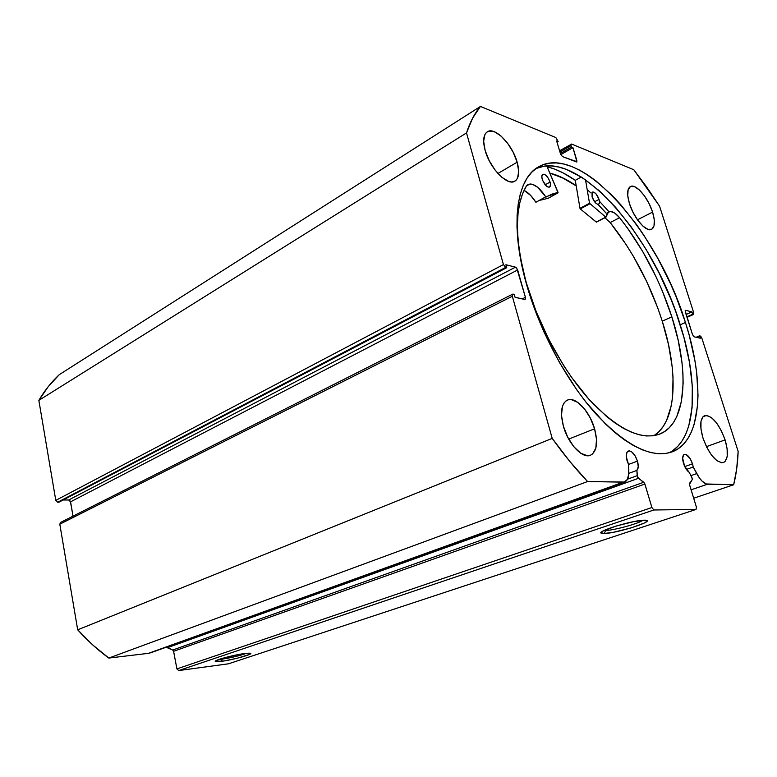 <?xml version="1.0" encoding="UTF-8"?>
<svg xmlns="http://www.w3.org/2000/svg" width="777" height="777" viewBox="0 0 777 777"><rect width="100%" height="100%" fill="white"/><g stroke="black" fill="none" stroke-linecap="round" stroke-linejoin="round"><path stroke-width="1.17" d="M691.841 477.34L692.288 479.496L689.471 484.44L696.396 507.09L696.017 509.45L653.875 509.984L651.893 507.517L644.696 483.498L637.596 477.175L636.878 470.415L628.807 473.358L636.878 470.415L638.247 466.831L637.47 461.13L628.418 464.481L637.47 461.13C638.694 465.627 638.49 468.725 636.878 470.415L637.189 475.67L627.544 479.156L637.189 475.67L638.451 478.311L643.793 482.255L172.679 650.038L166.579 647.066L167.288 647.727L638.451 478.311L167.288 647.727L172.679 650.038L643.793 482.255L644.9 484.052L173.592 651.301L172.679 650.038L173.592 651.301L176.913 668.89L173.592 651.301L644.9 484.052L651.893 507.517L653.875 509.984L178.71 670.561L176.913 668.89L651.893 507.517L176.913 668.89L178.71 670.561L228.516 663.801L178.71 670.561L653.875 509.984L696.017 509.45L696.396 507.09L689.597 484.955L689.587 483.284L692.171 479.778L692.161 478.127L689.209 472.367C686.819 470.629 684.916 467.637 683.498 463.383C682.167 458.469 682.459 455.468 684.372 454.37C687.412 454.215 690.122 457.371 692.511 463.83L684.751 466.598L692.511 463.83L693.23 466.996L686.382 469.425L693.23 466.996L692.511 463.83L690.161 458.615L686.081 454.496L683.634 454.866L682.662 458.197L684.586 466.229L689.209 472.367L691.841 477.34M151.68 652.35L148.485 653.331L108.829 658.061L587.577 481.546L624.562 482.051C627.593 480.73 629.001 477.097 628.778 471.153L628.399 464.102L627.058 460.625C625.718 455.429 626.136 452.224 628.331 450.99C631.856 450.728 634.906 454.108 637.47 461.13L634.945 455.545L631.536 451.728L629.321 450.845L626.913 452.36L626.311 456.779L628.399 464.102L628.797 473.572L627.447 479.341L624.222 482.158L587.577 481.546L569.726 461.334L552.204 438.393L512.325 296.27L512.286 294.6L513.17 294.114L514.238 294.357L515.073 297.338L524.621 299.446L525.475 298.96L525.417 297.319L516.744 268.143L515.481 267.162L505.914 264.743L506.74 267.686L505.662 267.414L503.438 264.568L466.501 132.925L472.61 118.162L480.448 106.439L555.837 137.548L558.148 141.579L556.633 140.958L560.567 154.011L562.451 156.585L576.932 161.762L572.931 147.63L571.474 147.028L571.046 145.61L570.959 144.318L571.639 144.075L633.77 169.716L646.95 187.403L659.566 206.177L693.706 312.713L693.366 314.442L692.676 314.277L691.918 311.898L685.683 310.314L685.168 310.722L692.501 334.596L694.143 336.839L700.339 338.209L699.572 335.8L700.669 336.188L701.864 338.17L738.15 451.398L736.693 468.822L733.682 484.751L706.342 483.974L702.194 481.264L699.349 477.904L693.23 466.996L696.707 473.601L690.928 475.621L696.707 473.601C700.398 480.264 704.02 483.789 707.575 484.178L733.682 484.751L693.676 498.232L733.682 484.751C736.207 474.621 737.694 463.5 738.15 451.398L701.864 338.17L699.572 335.8L696.124 337.276L699.572 335.8L700.339 338.209L694.143 336.839L692.501 334.596L685.324 312.063L685.683 310.314L691.918 311.898L686.091 314.481L691.918 311.898L692.676 314.277L686.849 316.851L693.366 314.442L686.985 317.259L693.618 314.432L693.706 312.713L659.566 206.177L633.77 169.716L571.639 144.075L559.586 150.767M222.183 659.11C231.643 657.663 239.743 655.72 246.503 653.302C239.743 655.72 231.643 657.663 222.183 659.11L222.047 658.449L222.183 659.11L219.036 659.42L222.183 659.11L221.338 661.353L222.183 659.11M244.901 653.486L249.883 653.185C255.691 653.544 233.644 659.828 221.338 661.353L217.133 661.742L215.404 661.101L222.212 658.401L238.918 654.448L249.019 653.146L250.66 653.457L249.611 654.38L237.393 658.197L224.135 660.945L215.316 661.47C213.452 660.353 234.023 654.797 244.901 653.486M605.633 530.497C613.791 530.38 638.568 523.611 643.055 520.24C638.568 523.611 613.791 530.38 605.633 530.497L605.448 529.856L605.633 530.497L604.098 530.477L605.633 530.497L604.263 533.508L605.633 530.497M644.152 520.182L644.842 520.182C657.964 520.143 617.53 533.294 604.263 533.508L600.99 532.663L603.137 530.963L616.365 525.99L634.294 521.503L645.988 520.26L647.037 521.163L644.58 522.931L631.332 527.836L614.005 532.158L604.263 533.508L601.262 533.207C595.901 531.468 632.896 520.163 644.152 520.182M685.45 322.484C705.127 383.09 702.049 441.054 671.92 451.952C651.447 458.692 625.951 445.852 595.454 413.442C566.656 381.177 539.928 331.429 526.66 284.819L537.334 316.229L543.958 331.934L559.362 362.325L576.961 390.083L586.295 402.544L605.438 423.912L615.015 432.604L624.436 439.86L633.595 445.619L642.404 449.854L650.757 452.573L658.585 453.768L665.821 453.486L672.416 451.767L678.302 448.659L683.459 444.25L687.849 438.607L691.462 431.818L694.288 423.989L697.552 405.555L698.018 395.163L696.648 372.504L694.871 360.441L689.238 335.334L685.45 322.484L676.068 296.639L670.57 283.838L658.109 258.906L644.026 235.46L636.48 224.514L620.668 204.594L612.499 195.785L595.949 180.876L587.694 174.942L579.545 170.105L571.561 166.453L563.84 164.044L556.439 162.937L549.446 163.17L542.929 164.792L536.985 167.813L531.672 172.271L527.068 178.137L523.251 185.402L520.289 194.027L518.23 203.953L517.113 215.093L516.996 227.35L517.89 240.608L519.803 254.71L526.66 284.819C509.586 225.631 516.268 178.652 538.548 166.851C580.409 142.366 658.245 232.226 685.45 322.484L680.215 324.776L685.45 322.484M668.987 452.855C696.765 439.384 699.086 383.246 680.215 324.776C653.729 236.83 578.904 149.029 535.965 168.522L544.182 166.191L551.204 165.928L558.624 167.016L566.375 169.386L582.546 177.787L599.116 190.618L615.559 207.274L631.38 227.117L646.134 249.475L659.42 273.669L670.891 298.999L675.844 311.878L683.983 337.597L689.549 362.645L692.317 386.276L692.084 407.692L688.723 426.097L685.858 433.925L682.206 440.705L677.777 446.348L672.581 450.767M517.142 162.189L497.911 173.475L517.142 162.189L513.247 152.418L507.585 143.23L500.951 135.965L494.318 131.721L488.684 131.187L486.519 132.372L484.926 134.499L483.653 141.249L485.13 150.398C482.643 140.86 483.362 134.654 487.296 131.799C494.852 126.36 512.412 144.532 517.142 162.189C519.764 171.921 519.017 178.244 514.908 181.167C507.575 186.422 489.84 168.376 485.13 150.398L489.131 160.518L495.027 169.998L501.874 177.311L508.576 181.352L511.548 181.944L514.102 181.546L516.151 180.196L517.628 177.943L518.686 171.134L517.142 162.189M652.573 212.092L637.48 219.813L652.573 212.092L649.154 203.72L644.531 195.969L639.384 189.976L634.45 186.635L630.497 186.509L628.127 189.656L627.748 195.639L629.428 203.564C626.796 194.473 627.107 188.811 630.341 186.587C635.712 183.158 648.222 197.679 652.573 212.092C655.302 221.29 654.992 227.03 651.65 229.322C646.396 232.663 633.779 218.182 629.428 203.564L632.944 212.189L637.713 220.144L642.997 226.165L647.95 229.341L651.816 229.225L654.03 225.874L654.283 219.862L652.573 212.092M594.58 428.797L568.725 439.102L594.58 428.797L590.374 418.152L584.498 408.906L577.806 402.389L571.25 399.601L568.337 399.776L565.831 401.029L563.82 403.302L562.393 406.536L561.509 415.355L563.374 426.146C559.964 412.296 561.305 403.613 567.404 400.097C575.553 396.144 589.801 411.412 594.58 428.797C598.183 442.822 596.804 451.651 590.442 455.273C582.459 459.003 568.084 443.745 563.374 426.146L567.715 437.198L573.834 446.736L580.759 453.244L587.373 455.73L590.238 455.341L592.657 453.894L595.842 448.096L596.503 439.287L594.58 428.797M725.096 439.879L706.419 446.668L725.096 439.879L721.435 430.885L716.695 423.096L711.547 417.647L706.749 415.374L703.039 416.676L700.99 421.406L700.951 428.894L702.962 437.995C699.543 425.728 700.087 418.269 704.603 415.617C712.072 415.326 718.9 423.407 725.096 439.879C728.641 452.243 728.088 459.79 723.436 462.538C716.015 462.771 709.187 454.584 702.962 437.995L706.73 447.29L711.635 455.283L716.918 460.712L721.726 462.771L723.727 462.422L725.339 461.179L727.223 456.245L727.126 448.766L725.096 439.879M624.543 482.051L150.534 652.845L622.814 482.323L148.485 653.331L108.829 658.061L92.774 644.988L77.69 629.817L59.81 524.193L60.528 522.455M571.163 144.066L571.046 145.61L559.964 152.01L571.046 145.61L571.474 147.028L572.931 147.63L576.845 160.46L576.719 162.034L562.451 156.585L560.567 154.011L556.633 140.958L558.148 141.579L555.837 137.548L480.448 106.439C474.66 113.248 470.007 122.076 466.501 132.925L38.85 400.369L48.339 386.509L59.285 374.66C51.505 381.895 44.697 390.462 38.85 400.369L55.779 500.369L503.438 264.568L55.779 500.369L38.85 400.369L466.501 132.925L503.438 264.568L505.662 267.414L57.721 502.224L55.779 500.369L57.721 502.224L58.867 502.224L506.74 267.686L58.867 502.224L57.721 502.224L505.662 267.414L506.74 267.686L505.914 264.743L515.481 267.162L517.667 269.969L70.571 501.835L73.038 516.132L70.328 501.136L68.658 499.999L63.102 499.999L68.658 499.999L515.481 267.162L68.658 499.999L70.571 501.835L517.667 269.969L525.417 297.319L522.212 298.912L525.417 297.319L525.106 299.398L515.073 297.338L514.238 294.357L512.655 294.162L512.325 296.27L552.204 438.393L77.69 629.817L59.81 524.193L512.325 296.27L59.81 524.193L60.557 522.435L512.655 294.162M691.093 489.821L707.575 484.178L691.093 489.821M480.448 106.439L59.285 374.66L480.448 106.439M228.516 663.801L696.017 509.45L228.516 663.801M571.474 147.028L560.392 153.428L571.474 147.028M572.931 147.63L560.8 154.613L572.931 147.63M576.845 160.46L574.97 161.519L576.845 160.46M558.148 141.579L557.022 142.23L558.148 141.579M608.886 211.635L599.465 201.282M590.889 192.929L587.179 189.627M575.281 180.322C565.549 173.514 556.167 168.988 547.125 166.744L554.487 169.036L562.888 172.785L575.281 180.322L581.293 176.991L575.281 180.322L579.982 208.362L589.52 203.244L585.489 179.778L589.52 203.244L579.982 208.362L575.281 180.322M549.825 173.086L564.325 178.623L576.194 185.781C567.084 179.448 558.294 175.223 549.825 173.086M598.144 204.526L606.128 213.063M587.577 481.546C575.563 468.968 563.772 454.584 552.204 438.393L77.69 629.817C87.432 640.627 97.805 650.038 108.829 658.061L587.577 481.546M549.873 173.193C558.333 175.32 567.113 179.555 576.213 185.878L562.101 177.622L549.873 173.193M598.096 204.555L606.079 213.092M558.061 192.385L551.748 194.182L546.017 197.105L537.694 187.286L532.332 184.246L529.982 183.964L526.418 185.965L522.62 193.599L519.803 202.758L518.045 213.364L517.404 225.281L517.9 238.393L519.57 252.506L522.397 267.424L526.359 282.945C514.491 238.5 514.51 206.177 526.418 185.965L527.971 184.547C533.168 182.76 539.083 186.849 545.716 196.824L535.887 202.282L530.662 195.425L524.019 190.375C528.166 192.366 532.119 196.338 535.887 202.282L545.716 196.824L558.032 192.832L548.319 198.213L540.539 200.165L548.319 198.213L558.071 192.822L546.775 165.938L558.061 192.385M542.239 179.283C541.53 176.68 541.695 175.019 542.734 174.281C545.464 173.999 547.911 176.583 550.067 182.051L545.182 184.8L550.067 182.051L548.348 178.263L545.901 175.281L544.259 174.252L542.395 174.553L541.802 176.923L542.686 180.565L546.445 186.101L548.086 187.111L549.931 186.781L550.504 184.402L550.067 182.051C550.786 184.664 550.621 186.334 549.572 187.072C546.843 187.354 544.405 184.761 542.239 179.283M592.074 196.921L592.433 192.084C594.842 191.9 597.047 194.328 599.048 199.388L594.56 201.787L599.048 199.388L595.949 193.794L593.696 192.074L592.064 192.405L592.074 196.921L595.192 202.554L597.455 204.264L598.64 204.264L599.504 202.564L599.048 199.388C599.776 201.952 599.659 203.564 598.678 204.244C596.28 204.429 594.075 201.991 592.074 196.921M671.862 316.88C689.685 371.93 686.586 424.096 659.43 434.197C640.607 440.569 617.229 429.059 589.306 399.669C562.946 370.435 538.519 325.34 526.359 282.945L536.043 311.266L548.708 339.316L563.743 365.685L571.901 377.836L589.005 399.339L606.439 416.365L615.025 422.989L623.377 428.282L631.429 432.206L639.082 434.77L646.279 435.955L652.952 435.8L659.032 434.343L664.49 431.623L669.288 427.709L673.397 422.669L676.786 416.569L681.41 401.554L683.129 383.343L682.915 373.271L682.002 362.674L678.185 340.277L671.862 316.88L662.257 321.154L671.862 316.88L662.053 290.239L656.186 277.088L642.822 251.699L627.661 228.321L619.58 217.677C642.356 246.659 659.78 279.73 671.862 316.88M653.981 435.654C676.932 421.202 678.622 372.329 662.257 321.154C650.32 284.178 632.964 251.311 610.188 222.552L604.904 217.725L610.188 222.562L626.019 244.415L633.391 256.332L646.707 281.565L657.731 307.886L662.257 321.154L668.482 344.464L672.183 366.773L673.028 377.331L672.61 396.804L671.318 405.526L666.569 420.522L663.102 426.622L658.925 431.672L654.069 435.596M596.435 222.154L605.963 217.181L608.566 211.781C611.499 210.577 615.17 212.548 619.58 217.686L614.821 213.141L610.528 211.393L607.41 212.752L605.856 217.171L589.52 203.244L605.769 217.094L596.26 222.067L580.302 208.916L579.982 208.362L580.302 208.916L589.85 203.807L580.302 208.916L596.454 222.144L605.837 217.152M619.58 217.686L610.188 222.562L619.58 217.686M548.358 198.193L558.061 192.832M687.004 317.346L693.618 314.432M602.243 531.487L601.262 533.207M215.715 660.858L215.316 661.47M605.963 217.181L596.454 222.144"/></g></svg>
